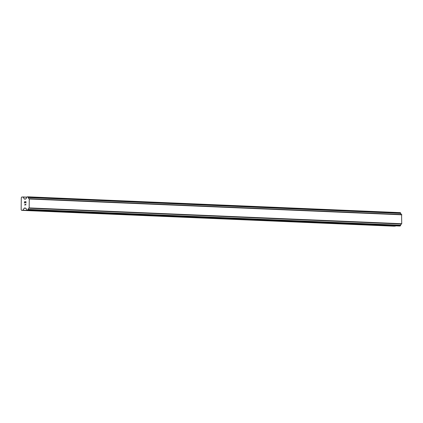 <?xml version="1.0" encoding="UTF-8"?>
<svg xmlns="http://www.w3.org/2000/svg" width="423" height="423" viewBox="0 0 423 423"><rect width="100%" height="100%" fill="white"/><g stroke="black" fill="none" stroke-linecap="round" stroke-linejoin="round"><path stroke-width="0.63" d="M401.517 214.509A1.338 0.862 -87.6 0 1 400.824 213.393L400.327 212.642L27.754 196.822M399.524 226.019L26.94 210.194L26.443 209.448A1.338 0.862 -87.6 0 0 25.718 208.322L24.386 208.031L22.71 210.326L21.605 210.358L21.15 209.66L21.266 200L21.298 197.731L21.763 197.002L23.048 197.076L24.486 199.159L25.835 198.789A1.338 0.862 -87.6 0 0 26.591 197.62L26.982 196.928L27.733 196.817L28.246 197.573A1.338 0.862 -87.6 0 0 28.97 198.694L29.272 198.995L29.161 207.91L28.854 208.227A1.338 0.862 -87.6 0 0 28.098 209.396L27.574 210.178L26.94 210.194L399.524 226.019L400.285 225.908L400.681 225.216A1.338 0.862 -87.6 0 1 401.427 224.047L401.739 223.73L401.586 214.514L29.039 198.699M21.605 210.358L394.183 226.183L395.584 225.85M25.919 201.893L25.903 203.14L25.919 201.893L25.29 201.914L25.174 202.596L25.184 201.914L25.179 202.596M25.184 201.914L24.56 201.935L24.439 203.188L24.455 201.776L26.02 201.729L25.898 203.14M26.02 201.729L24.46 201.776L24.439 203.188M25.581 204.267L25.666 204.531L25.581 204.267M25.692 204.261L25.983 204.869L24.418 204.917L25.666 204.531L24.418 204.917M401.85 214.815L29.272 198.995M401.739 223.73L29.161 207.91M401.432 224.047L28.891 208.227M26.85 197.134L22.9 196.97L26.85 197.134M26.786 197.234L23.048 197.076M25.57 199.106L24.323 199.053M400.444 212.721L27.865 196.901M400.777 213.229L28.193 197.409M400.824 213.393L28.246 197.573M401.707 214.593L29.124 198.773M401.591 223.963L29.013 208.137M400.681 225.216L28.098 209.396M400.629 225.38L28.045 209.559M400.285 225.908L27.701 210.088M400.153 225.998L27.574 210.178M25.533 208.084L24.386 208.031M25.618 208.211L24.211 208.148M395.468 226.03L22.89 210.21M395.294 226.146L22.71 210.326M400.327 212.642L27.744 196.817M401.586 214.514L29.007 198.688M401.453 224.047L28.87 208.227"/></g></svg>
